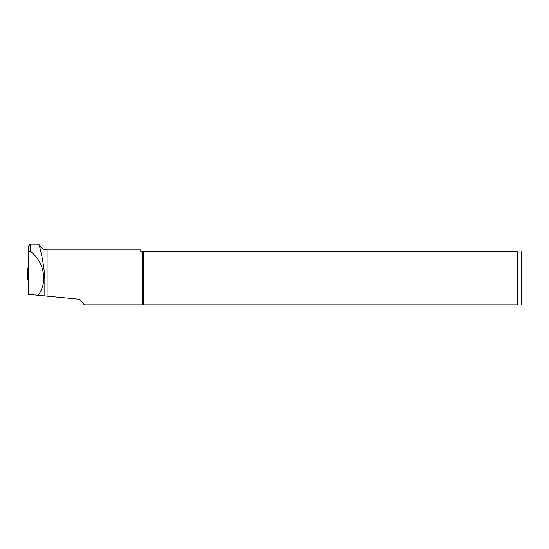 <?xml version="1.0" encoding="UTF-8"?>
<svg xmlns="http://www.w3.org/2000/svg" width="549" height="549" viewBox="0 0 549 549"><rect width="100%" height="100%" fill="white"/><g stroke="black" fill="none" stroke-linecap="round" stroke-linejoin="round"><path stroke-width="0.82" d="M28.171 252.272L28.171 246.309L30.353 244.127L30.353 251.174L28.171 252.272L28.171 294.333L78.802 299.212L80.374 300.042L84.354 304.873L142.445 304.873L142.445 251.682L140.798 251.682L140.798 249.939L47.063 249.939L47.063 296.151M38.114 295.293C41.793 290.215 43.659 284.547 43.721 278.281C43.446 267.178 38.993 258.147 30.353 251.174M43.721 278.281L44.833 278.281C43.714 260.597 39.219 244.847 38.787 244.175L39.013 244.579C40.626 247.983 43.302 249.768 47.063 249.939M38.787 244.175L30.353 244.127M44.833 278.281L44.833 295.938M142.445 304.873L517.192 304.873C522.95 304.873 522.95 304.873 517.192 304.873L517.192 251.682L142.445 251.682M143.701 304.873L143.701 251.682M521.118 304.873L521.55 302.986L521.55 253.576L521.118 251.682M517.192 251.682C522.95 251.682 522.95 251.682 517.192 251.682M28.013 275.591L27.539 279.167L27.834 275.529M28.171 279.208L27.539 279.167M28.171 275.646L27.539 275.426L27.45 271.378M28.171 266.56L27.457 271.336L28.171 271.082M27.45 271.35L28.171 266.553"/></g></svg>
